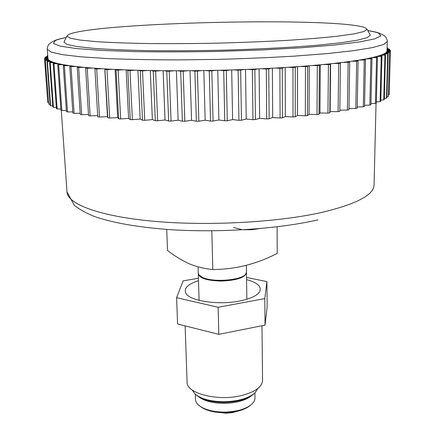 <?xml version="1.0" encoding="UTF-8"?>
<svg xmlns="http://www.w3.org/2000/svg" width="435" height="435" viewBox="0 0 435 435"><rect width="100%" height="100%" fill="white"/><g stroke="black" fill="none" stroke-linecap="round" stroke-linejoin="round"><path stroke-width="0.65" d="M196.479 395.138C202.384 399.847 211.617 402.277 224.177 402.418C237.706 402.027 247.569 399.167 253.768 393.838M246.422 272.44L246.449 272.772C245.057 277.579 236.809 280.336 221.703 281.053C207.462 280.754 199.66 278.356 198.295 273.865L198.306 273.533M192.221 390.01L194.978 393.925C201.03 398.982 210.741 401.592 224.112 401.761C238.51 401.326 248.874 398.259 255.209 392.555L257.792 388.52M195.315 394.224L195.484 399.384C195.565 401.494 196.685 403.484 198.849 405.349C204.434 409.726 212.976 411.983 224.471 412.114C236.868 411.766 245.998 409.112 251.86 404.142C253.937 402.185 254.97 400.146 254.953 398.036L254.888 392.87M200.399 406.513C205.804 410.537 213.851 412.608 224.536 412.717C236.069 412.407 244.682 409.96 250.364 405.376M246.553 279.613C257.292 282.538 261.707 286.48 259.798 291.439C257.368 295.631 250.506 298.856 239.206 301.096C217.843 305.337 189.307 300.857 185.805 293.119C183.673 288.253 187.904 284.115 198.501 280.7M261.984 325.75L262.555 380.391C262.109 386.981 255.057 392.044 241.403 395.567C217.543 401.548 186.224 393.343 187.088 382.104L185.125 325.891M246.52 277.427L266.927 281.603L267.15 306.947L265.051 325.141L218.805 334.346L177.583 323.999L176.599 297.676L183.14 280.869L198.425 278.259M266.927 281.603L264.795 298.595L218.147 307.273L176.599 297.676M265.051 325.141L264.795 298.595M218.805 334.346L218.147 307.273M365.112 27.693C336.804 16.753 95.341 22.277 68.621 34.501L66.936 36.067L70.084 38.16L79.991 40.069L96.777 41.684C111.262 42.576 128.668 43.206 148.982 43.565C170.596 43.745 193.341 43.609 217.228 43.157C241.11 42.527 263.844 41.63 285.42 40.466C305.702 39.188 323.058 37.769 337.489 36.219L354.182 33.848L363.997 31.489L367.042 29.254L365.112 27.693M387.868 48.997L387.884 48.22L387.085 48.013M47.768 55.707L46.996 55.941L47.056 56.719M47.79 56.006L46.996 55.941M47.834 56.637L45.604 56.871L45.436 57.909M47.877 57.235L45.37 57.072M47.904 57.621L44.647 58.002L44.631 59.122M47.964 58.377L44.566 58.203M44.539 59.133L47.785 102.475L44.539 59.133L47.986 58.687L48.307 59.481L44.615 59.334M45.316 60.253L48.747 104.117L45.316 60.253L48.551 59.785L49.508 60.574L45.55 60.454M47.002 61.362L47.399 61.558L50.618 105.748L50.215 105.46L47.002 61.362L49.998 60.873L51.613 61.65L47.399 61.558M49.623 62.45L50.194 62.64L53.413 107.358L52.847 107.075L49.623 62.45L52.358 61.944L54.641 62.7L50.194 62.64M53.206 63.51L53.94 63.695L57.148 108.929L56.414 108.652L53.206 63.51L55.647 62.983L58.616 63.717L53.94 63.695M57.752 64.532L58.665 64.706L61.846 110.463L60.938 110.191L57.752 64.532L59.878 63.994L63.532 64.695L58.665 64.706M63.276 65.506L64.358 65.68L67.501 111.931L66.424 111.675L63.276 65.506L65.06 64.956L69.404 65.625L64.358 65.68M69.769 66.435L71.025 66.593L74.108 113.339L72.862 113.095L69.769 66.435L71.188 65.875L76.212 66.501L71.025 66.593M77.229 67.3L78.653 67.447L81.66 114.661L80.247 114.432L77.229 67.3L78.262 66.734L83.955 67.316L78.653 67.447M85.624 68.099L87.212 68.23L90.132 115.895L88.555 115.683L85.624 68.099L86.25 67.528L92.595 68.061L87.212 68.23M94.928 68.817L96.679 68.942L99.484 117.026L97.761 116.836L94.928 68.817L95.135 68.251L102.1 68.73L96.679 68.942M105.101 69.459L106.999 69.562L109.685 118.043L107.809 117.874L104.873 68.899L112.431 69.312L106.999 69.562M116.091 70.008L118.124 70.095L120.669 118.934L118.663 118.788L116.091 70.008L115.422 69.453L123.518 69.801L118.124 70.095M127.83 70.459L129.989 70.53L132.381 119.696L130.25 119.571L127.83 70.459L126.71 69.921L135.307 70.198L129.989 70.53M140.244 70.813L142.522 70.861L144.741 120.31L142.501 120.212L140.244 70.813L138.678 70.291L147.715 70.492L142.522 70.861M153.256 71.057L155.627 71.09L157.666 120.778L155.328 120.707L153.256 71.057L151.244 70.552L160.656 70.682L155.627 71.09M166.768 71.188L169.215 71.204L171.064 121.088L168.649 121.044L166.768 71.188L164.316 70.715L174.043 70.758L169.215 71.204M180.677 71.215L183.184 71.204L184.832 121.24L182.357 121.229L180.677 71.215L177.806 70.764L187.768 70.731L183.184 71.204M194.88 71.123L197.425 71.095L198.866 121.229L196.354 121.245L194.88 71.123L191.607 70.704L201.731 70.59L197.425 71.095M209.262 70.916L211.829 70.867L213.058 121.055L210.529 121.099L209.262 70.916L205.614 70.535L215.814 70.34L211.829 70.867M223.715 70.6L226.282 70.53L227.293 120.718L224.764 120.794L223.715 70.6L219.713 70.252L229.914 69.981L226.282 70.53M238.114 70.171L240.664 70.084L241.463 120.223L238.951 120.326L238.114 70.171L233.796 69.866L243.915 69.518L240.664 70.084M252.349 69.638L254.856 69.535L255.443 119.571L252.974 119.701L252.349 69.638L247.749 69.372L257.71 68.953L254.856 69.535M266.307 69.002L268.754 68.882L269.14 118.771L266.726 118.924L266.307 69.002L261.468 68.779L271.184 68.29L268.754 68.882M279.884 68.273L282.25 68.132L282.435 117.831L280.102 118.01L279.884 68.273L274.838 68.094L284.245 67.539L282.25 68.132M292.972 67.452L295.24 67.3L295.234 116.759L293 116.955L292.972 67.452L287.763 67.316L296.79 66.707L295.24 67.3M305.479 66.555L307.637 66.386L307.447 115.563L305.321 115.781L305.479 66.555L300.155 66.463L308.736 65.799L307.637 66.386M317.322 65.582L319.35 65.402L318.996 114.253L316.995 114.492L317.322 65.582L311.917 65.533L320.002 64.82L319.35 65.402M328.42 64.549L330.312 64.358L329.806 112.85L327.941 113.105L328.42 64.549L322.982 64.543L330.518 63.787L330.312 64.358M338.713 63.456L340.453 63.26L339.806 111.355L338.087 111.626L338.713 63.456L333.281 63.494L340.23 62.7L340.453 63.26M348.147 62.319L349.729 62.113L348.957 109.789L347.396 110.077L348.147 62.319L342.758 62.395L349.082 61.574L349.729 62.113M356.673 61.15L358.092 60.938L357.211 108.163L355.808 108.456L356.673 61.15L351.371 61.259L357.037 60.421L358.092 60.938M364.264 59.948L365.514 59.736L364.541 106.493L363.307 106.792L364.264 59.948L359.076 60.095L364.073 59.242L365.514 59.736M370.892 58.73L371.969 58.513L370.919 104.786L369.853 105.091L370.892 58.73L365.851 58.91L370.163 58.045L371.969 58.513M376.547 57.507L377.455 57.289L376.34 103.051L375.448 103.361L376.547 57.507L371.68 57.714L375.307 56.844L377.455 57.289M381.229 56.278L381.963 56.061L380.804 101.311L380.081 101.621L381.229 56.278L376.563 56.512L379.499 55.647L381.963 56.061M384.942 55.055L385.497 54.843L384.306 99.572L383.752 99.881L384.942 55.055L380.494 55.316L382.751 54.457L385.497 54.843M387.688 53.848L388.08 53.635L386.873 97.842L386.481 98.147L387.688 53.848L383.48 54.13L385.067 53.282L388.08 53.635M389.499 52.662L388.286 96.434L389.499 52.662L385.546 52.961L386.476 52.129L389.727 52.45M390.396 51.499L389.184 94.743L390.396 51.499L386.71 51.819L386.998 51.004L390.461 51.297M390.374 51.286L390.309 50.172L387.03 49.938M390.402 50.368L387.009 50.699M389.532 50.117L389.314 49.084L387.058 48.948M389.553 49.275L387.041 49.552M387.884 48.22L387.074 48.318M386.998 51.004L387.259 41.581L383.599 44.522L372.447 47.605L353.59 50.683L327.381 53.576L294.789 56.104C270.374 57.561 244.644 58.654 217.598 59.388L177.714 59.899C151.918 59.851 128.564 59.405 107.662 58.562L81.345 56.86L62.374 54.641L51.091 52.069L47.301 49.296L47.986 58.687M48.307 59.481L48.551 59.785M49.508 60.574L49.998 60.873M51.613 61.65L52.358 61.944M54.641 62.7L55.647 62.983M58.616 63.717L59.878 63.994M63.532 64.695L65.06 64.956M69.404 65.625L71.188 65.875M76.212 66.501L78.262 66.734M83.955 67.316L86.25 67.528M92.595 68.061L95.135 68.251M102.1 68.73L104.873 68.899M112.431 69.312L115.422 69.453M123.518 69.801L126.71 69.921M135.307 70.198L138.678 70.291M147.715 70.492L151.244 70.552M160.656 70.682L164.316 70.715M174.043 70.758L177.806 70.764M187.768 70.731L191.607 70.704M201.731 70.59L205.614 70.535M215.814 70.34L219.713 70.252M229.914 69.981L233.796 69.866M243.915 69.518L247.749 69.372M257.71 68.953L261.468 68.779M271.184 68.29L274.838 68.094M284.245 67.539L287.763 67.316M296.79 66.707L300.155 66.463M308.736 65.799L311.917 65.533M320.002 64.82L322.982 64.543M330.518 63.787L333.281 63.494M340.23 62.7L342.758 62.395M349.082 61.574L351.371 61.259M357.037 60.421L359.076 60.095M364.073 59.242L365.851 58.91M370.163 58.045L371.68 57.714M375.307 56.844L376.563 56.512M379.499 55.647L380.494 55.316M382.751 54.457L383.48 54.13M385.067 53.282L385.546 52.961M386.476 52.129L386.71 51.819M388.547 94.819L389.184 94.743M386.905 96.57L388.286 96.434M384.339 98.337L386.481 98.147M380.832 100.099L383.752 99.881M376.373 101.861L380.081 101.621M370.946 103.601L375.448 103.361M364.563 105.308L369.853 105.091M357.233 106.977L363.307 106.792M348.979 108.592L355.808 108.456M339.822 110.142L347.396 110.077M329.806 112.85L330.111 111.616L338.087 111.626M318.996 114.253L319.953 113.002L327.941 113.105M307.447 115.563L309.062 114.302L316.995 114.492M295.234 116.759L297.507 115.498L305.321 115.781M282.435 117.831L285.355 116.58L293 116.955M269.14 118.771L272.696 117.537L280.102 118.01M255.443 119.571L259.624 118.363L266.726 118.924M241.463 120.223L246.226 119.054L252.974 119.701M227.293 120.718L232.616 119.592L238.951 120.326M213.058 121.055L218.892 119.978L224.764 120.794M198.866 121.229L205.168 120.212L210.529 121.099M184.832 121.24L191.547 120.288L196.354 121.245M171.064 121.088L178.138 120.207L182.357 121.229M157.666 120.778L165.044 119.973L168.649 121.044M144.741 120.31L152.359 119.587L155.328 120.707M132.381 119.696L140.179 119.059L142.501 120.212M120.669 118.934L128.586 118.385L130.25 119.571M109.685 118.043L117.657 117.581L118.663 118.788M99.484 117.026L107.456 116.656L107.809 117.874M90.132 115.895L97.69 115.623M81.66 114.661L88.484 114.492M74.108 113.339L80.17 113.247M67.501 111.931L72.786 111.915M61.846 110.463L66.343 110.49M57.148 108.929L60.856 109M53.413 107.358L56.327 107.445M50.618 105.748L52.755 105.841M48.747 104.117L50.123 104.193M47.785 102.475L48.416 102.519M64.309 41.341L63.94 42.086L67.055 44.424L77.093 46.572L94.177 48.405C108.957 49.438 126.737 50.172 147.519 50.618C169.634 50.868 192.922 50.764 217.391 50.313C254.089 49.383 288.911 47.6 316.691 45.283L340.387 42.82L357.374 40.21L367.303 37.611L370.31 35.137L369.908 34.408M330.616 63.776L330.111 111.616M320.318 64.793L319.953 113.002M309.269 65.756L309.062 114.302M297.545 66.653L297.507 115.498M285.219 67.479L285.355 116.58M272.37 68.23L272.696 117.537M259.102 68.888L259.624 118.363M245.509 69.459L246.226 119.054M231.692 69.932L232.616 119.592M217.766 70.296L218.892 119.978M203.836 70.562L205.168 120.212M190.019 70.715L191.547 120.288M176.414 70.764L178.138 120.207M163.13 70.704L165.044 119.973M150.271 70.535L152.359 119.587M137.922 70.269L140.179 119.059M126.177 69.899L128.586 118.385M115.106 69.442L117.657 117.581M104.781 68.893L107.456 116.656M245.199 274.61C241.637 280.765 213.509 283.098 203.129 278.019L199.66 275.687M198.083 266.878L198.273 273.207L199.034 275.045L202.623 277.476C213.259 282.674 242.126 280.287 245.759 273.985L246.438 272.114L246.335 265.404M166.719 229.397L167.551 250.506C174.642 255.997 181.977 260.473 189.557 263.931C197.104 266.965 204.858 268.83 212.818 269.521L211.823 230.816M212.818 269.521C235.46 269.39 256.933 264.001 277.236 253.355L277.09 226.798M251.86 395.399C246.014 400.347 236.819 403 224.27 403.359C212.628 403.229 204.02 400.978 198.452 396.611M66.229 37.492C61.161 38.503 57.518 39.536 55.283 40.591L53.391 43.435L60.204 46.148L76.332 48.546L101.687 50.433L135.258 51.618C161.157 52.021 188.79 51.95 218.147 51.412L261.179 49.981L300.737 47.806L333.971 45.082L358.913 42.043L374.6 38.916L380.978 35.904L378.678 33.163C376.384 32.244 372.762 31.407 367.82 30.651M61.297 110.3L66.99 191.933C67.468 204.015 99.218 216.364 153.936 221.295C208.523 226.243 278.808 222.296 322.765 212.193C356.798 203.917 373.899 194.842 374.062 184.962L376.041 103.16M211.611 411.374L225.885 413.228L232.459 412.581L239.386 410.743M246.449 272.772L246.852 299.269M198.295 273.865L199.094 300.357M186.338 293.908L185.805 293.119M259.298 292.249L259.798 291.439M47.301 49.296C46.909 49.666 47.747 45.283 48.965 44.343C49.737 43.337 51.618 42.103 54.603 40.645C57.143 39.541 61.02 38.476 66.251 37.448M367.792 30.602C372.904 31.369 376.753 32.228 379.331 33.18C382.267 34.447 384.094 35.436 384.801 36.165C385.91 36.241 387.857 41.711 387.259 41.581M66.936 36.067L63.94 42.086M367.042 29.254L370.31 35.137M66.99 191.933L74.461 205.581C81.927 210.883 89.376 214.787 96.82 217.299C114.198 222.997 137.357 227.021 166.29 229.365C216.842 233.117 277.976 229.147 317.936 219.854M233.541 227.467L241.507 229.511M243.992 229.745L251.947 229.734L259.222 228.636"/></g></svg>
